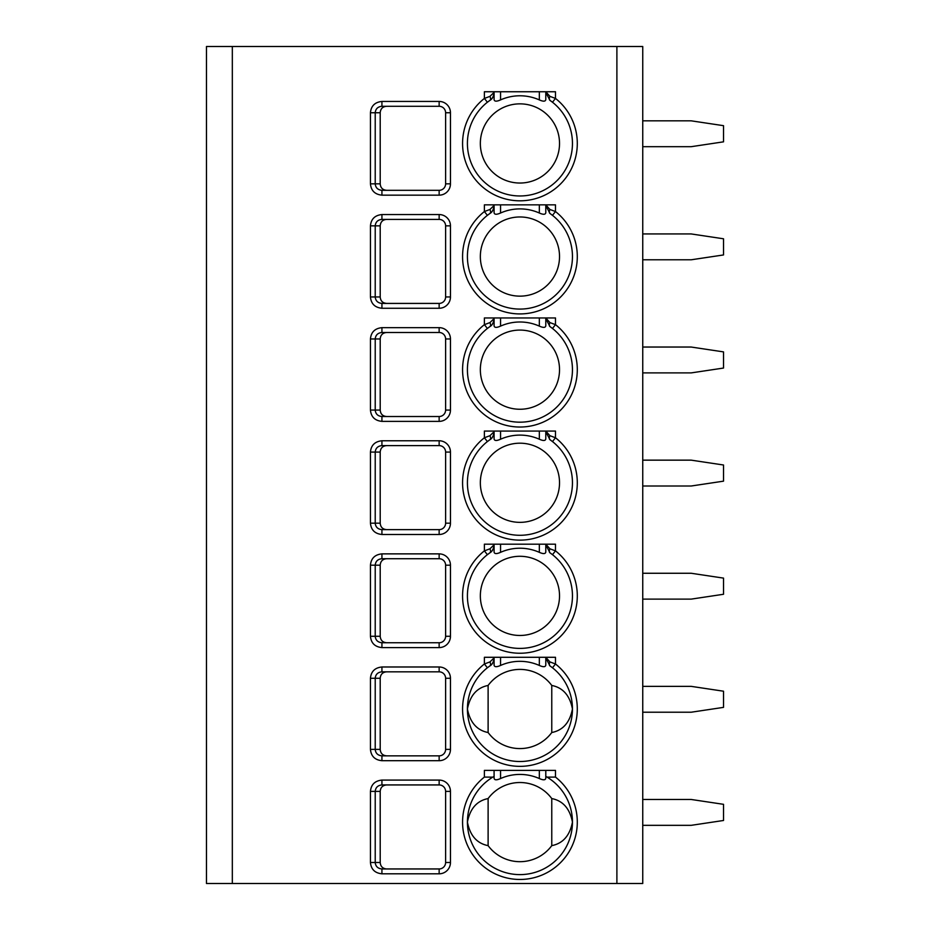 <?xml version="1.0" encoding="UTF-8"?>
<svg xmlns="http://www.w3.org/2000/svg" width="930" height="930" viewBox="0 0 930 930"><rect width="100%" height="100%" fill="white"/><g stroke="black" fill="none" stroke-linecap="round" stroke-linejoin="round"><path stroke-width="1.4" d="M206.472 46.5L642.746 46.5L642.746 883.5L206.472 883.5L206.472 46.5M381.928 780.084L439.146 780.084A11.311 11.311 0 0 1 450.457 791.395L450.457 862.494A11.311 11.311 0 0 1 439.146 873.805L381.928 873.805C374.918 873.107 371.093 869.329 370.442 862.494L370.442 791.395C371.07 784.583 374.895 780.816 381.928 780.084L381.928 784.932L439.146 784.932A6.463 6.463 0 0 1 445.61 791.395L445.61 862.494A6.463 6.463 0 0 1 439.146 868.957L381.928 868.957C377.824 868.55 375.592 866.4 375.22 862.494L375.22 791.395C375.592 787.501 377.824 785.35 381.928 784.932M381.928 666.984L439.146 666.984A11.311 11.311 0 0 1 450.457 678.284L450.457 749.382A11.311 11.311 0 0 1 439.146 760.694L381.928 760.694C374.918 759.996 371.093 756.218 370.442 749.382L370.442 678.284C371.07 671.483 374.895 667.705 381.928 666.984L381.928 671.832L439.146 671.832A6.463 6.463 0 0 1 445.61 678.284L445.61 749.382A6.463 6.463 0 0 1 439.146 755.846L381.928 755.846C377.824 755.439 375.592 753.288 375.22 749.382L375.22 678.284C375.592 674.39 377.824 672.239 381.928 671.832M381.928 553.873L439.146 553.873A11.311 11.311 0 0 1 450.457 565.184L450.457 636.283A11.311 11.311 0 0 1 439.146 647.594L381.928 647.594C374.918 646.885 371.093 643.118 370.442 636.283L370.442 565.184C371.07 558.372 374.895 554.594 381.928 553.873L381.928 558.721L439.146 558.721A6.463 6.463 0 0 1 445.61 565.184L445.61 636.283A6.463 6.463 0 0 1 439.146 642.746L381.928 642.746C377.824 642.328 375.592 640.177 375.22 636.283L375.22 565.184C375.592 561.278 377.824 559.128 381.928 558.721M381.928 440.762L439.146 440.762A11.311 11.311 0 0 1 450.457 452.073L450.457 523.172A11.311 11.311 0 0 1 439.146 534.483L381.928 534.483C374.918 533.774 371.093 530.007 370.442 523.172L370.442 452.073C371.07 445.261 374.895 441.494 381.928 440.762L381.928 445.61L439.146 445.61A6.463 6.463 0 0 1 445.61 452.073L445.61 523.172A6.463 6.463 0 0 1 439.146 529.635L381.928 529.635C377.824 529.228 375.592 527.066 375.22 523.172L375.22 452.073C375.592 448.179 377.824 446.016 381.928 445.61M381.928 327.651L439.146 327.651A11.311 11.311 0 0 1 450.457 338.962L450.457 410.06A11.311 11.311 0 0 1 439.146 421.371L381.928 421.371C374.918 420.674 371.093 416.896 370.442 410.06L370.442 338.962C371.07 332.15 374.895 328.383 381.928 327.651L381.928 332.498L439.146 332.498A6.463 6.463 0 0 1 445.61 338.962L445.61 410.06A6.463 6.463 0 0 1 439.146 416.524L381.928 416.524C377.824 416.117 375.592 413.966 375.22 410.06L375.22 338.962C375.592 335.067 377.824 332.917 381.928 332.498M381.928 214.551L439.146 214.551A11.311 11.311 0 0 1 450.457 225.862L450.457 296.949A11.311 11.311 0 0 1 439.146 308.26L381.928 308.26C374.918 307.563 371.093 303.796 370.442 296.949L370.442 225.862C371.07 219.05 374.895 215.272 381.928 214.551L381.928 219.399L439.146 219.399A6.463 6.463 0 0 1 445.61 225.862L445.61 296.949A6.463 6.463 0 0 1 439.146 303.413L381.928 303.413C377.824 303.006 375.592 300.855 375.22 296.949L375.22 225.862C375.592 221.956 377.824 219.806 381.928 219.399M381.928 101.44L439.146 101.44A11.311 11.311 0 0 1 450.457 112.751L450.457 183.849A11.311 11.311 0 0 1 439.146 195.161L381.928 195.161C374.918 194.451 371.093 190.685 370.442 183.849L370.442 112.751C371.07 105.939 374.895 102.172 381.928 101.44L381.928 106.287L439.146 106.287A6.463 6.463 0 0 1 445.61 112.751L445.61 183.849A6.463 6.463 0 0 1 439.146 190.313L381.928 190.313C377.824 189.906 375.592 187.744 375.22 183.849L375.22 112.751C375.592 108.857 377.824 106.694 381.928 106.287M494.086 770.389L494.086 776.387L492.784 777.143L484.391 777.085L484.391 770.389L555.489 770.389L555.489 777.085L547.096 777.143L545.794 776.387L545.794 770.389M488.855 666.659A52.51 52.51 0 0 1 489.936 665.892C492.191 664.706 493.574 662.055 494.086 657.94L489.936 661.916L484.391 663.974L484.391 657.289L555.489 657.289L555.489 663.974L549.944 661.916L545.794 657.289M488.855 553.559A52.51 52.51 0 0 1 489.936 552.78C492.191 551.606 493.574 548.944 494.086 544.829L489.936 548.805L484.391 550.862L484.391 544.178L555.489 544.178L555.489 550.862L549.944 548.805L545.794 544.178M488.855 440.448A52.51 52.51 0 0 1 489.936 439.681C492.191 438.495 493.574 435.845 494.086 431.718L489.936 435.705L484.391 437.751L484.391 431.067L555.489 431.067L555.489 437.751L549.944 435.705L545.794 431.067M488.855 327.337A52.51 52.51 0 0 1 489.936 326.57C492.191 325.384 493.574 322.733 494.086 318.618L489.936 322.594L484.391 324.651L484.391 317.955L555.489 317.955L555.489 324.651L549.944 322.594L545.794 317.955M488.855 214.226A52.51 52.51 0 0 1 489.936 213.458C492.191 212.273 493.574 209.622 494.086 205.507L489.936 209.483L484.391 211.54L484.391 204.856L555.489 204.856L555.489 211.54L549.944 209.483L545.794 204.856M488.855 101.126A52.51 52.51 0 0 1 489.936 100.359C492.191 99.173 493.574 96.522 494.086 92.396L489.936 96.371L484.391 98.429L484.391 91.745L555.489 91.745L555.489 98.429L549.944 96.371L545.794 91.745M642.746 799.475L691.211 799.475L723.528 804.322L723.528 820.481L691.211 825.329L642.746 825.329M642.746 686.363L691.211 686.363L723.528 691.211L723.528 707.37L691.211 712.217L642.746 712.217M642.746 573.264L691.211 573.264L723.528 578.111L723.528 594.27L691.211 599.118L642.746 599.118M642.746 460.152L691.211 460.152L723.528 465L723.528 481.159L691.211 486.006L642.746 486.006M642.746 347.041L691.211 347.041L723.528 351.889L723.528 368.048L691.211 372.895L642.746 372.895M642.746 233.942L691.211 233.942L723.528 238.789L723.528 254.948L691.211 259.784L642.746 259.784M642.746 120.83L691.211 120.83L723.528 125.678L723.528 141.837L691.211 146.684L642.746 146.684M381.928 873.805L381.928 868.957L386.775 868.957C382.718 868.667 380.533 866.516 380.207 862.494L380.207 791.395C380.533 787.373 382.718 785.222 386.775 784.932M381.928 760.694L381.928 755.846L386.775 755.846C382.718 755.567 380.533 753.405 380.207 749.382L380.207 678.284C380.533 674.262 382.718 672.111 386.775 671.832M381.928 647.594L381.928 642.746L386.775 642.746C382.718 642.456 380.533 640.305 380.207 636.283L380.207 565.184C380.533 561.162 382.718 559 386.775 558.721M381.928 534.483L381.928 529.635L386.775 529.635C382.718 529.344 380.533 527.194 380.207 523.172L380.207 452.073C380.533 448.051 382.718 445.9 386.775 445.61M381.928 421.371L381.928 416.524L386.775 416.524C382.718 416.245 380.533 414.083 380.207 410.06L380.207 338.962C380.533 334.94 382.718 332.789 386.775 332.498L439.146 332.498L439.146 327.651M381.928 308.26L381.928 303.413L439.146 303.413L439.146 308.26M439.146 214.551L439.146 219.399L386.775 219.399C382.718 219.678 380.533 221.84 380.207 225.862L380.207 296.949C380.533 300.971 382.718 303.134 386.775 303.413M381.928 195.161L381.928 190.313L439.146 190.313L439.146 195.161M386.775 106.287C382.718 106.566 380.533 108.729 380.207 112.751L380.207 183.849C380.533 187.872 382.718 190.022 386.775 190.313M494.086 776.387L494.086 778.259L494.086 776.387M492.784 777.143A52.51 52.51 0 0 0 479.938 856.123A52.51 52.51 0 0 0 559.941 856.123A52.51 52.51 0 0 0 545.794 776.387L545.794 778.259C545.445 780.212 543.283 780.305 539.33 778.55A47.663 47.663 0 0 0 500.549 778.55C496.585 780.305 494.435 780.212 494.086 778.259M551.769 798.568A39.583 39.583 0 0 0 488.111 798.568C476.95 800.753 470.057 808.6 467.418 822.097C470.057 835.605 476.95 843.452 488.111 845.637A39.583 39.583 0 0 0 551.769 845.637C562.929 843.452 569.823 835.605 572.45 822.097C569.823 808.6 562.929 800.753 551.769 798.568L551.769 845.637M488.111 798.568L488.111 845.637M545.794 778.259L545.794 776.387M493.621 660.893L494.086 657.289M549.944 661.916A4.848 2.406 124.9 0 0 549.944 665.892L552.478 667.775A52.51 52.51 0 0 1 558.488 744.651A52.51 52.51 0 0 1 481.38 744.651A52.51 52.51 0 0 1 487.39 667.775L484.391 663.974A57.358 57.358 0 0 0 477.822 747.941A57.358 57.358 0 0 0 562.046 747.941A57.358 57.358 0 0 0 555.489 663.974L552.478 667.775M491.214 664.822L489.936 665.892A4.848 2.406 -124.9 0 0 489.936 661.916M489.936 665.892L487.39 667.775M500.549 657.289L500.549 665.45A47.663 47.663 0 0 1 539.33 665.45C543.283 667.205 545.445 667.101 545.794 665.148L545.794 657.94L549.944 665.892A52.51 52.51 0 0 1 551.153 666.752M551.769 685.457A39.583 39.583 0 0 0 488.111 685.457C476.95 687.642 470.057 695.489 467.418 708.986C470.057 722.494 476.95 730.341 488.111 732.526A39.583 39.583 0 0 0 551.769 732.526C562.929 730.341 569.823 722.494 572.45 708.986C569.823 695.489 562.929 687.642 551.769 685.457L551.769 732.526M488.111 685.457L488.111 732.526M493.051 662.3L492.272 663.578M494.086 657.94L494.086 665.148C494.435 667.101 496.585 667.194 500.549 665.45M545.794 657.952L549.944 665.892L545.794 657.94M493.621 547.793L494.086 544.178M549.944 548.805A4.848 2.406 124.9 0 0 549.944 552.792L552.478 554.664A52.51 52.51 0 0 1 558.488 631.54A52.51 52.51 0 0 1 481.38 631.54A52.51 52.51 0 0 1 487.39 554.664L484.391 550.862A57.358 57.358 0 0 0 477.822 634.83A57.358 57.358 0 0 0 562.046 634.83A57.358 57.358 0 0 0 555.489 550.862L552.478 554.664M491.214 551.723L489.936 552.78A4.848 2.406 -124.9 0 0 489.936 548.805M489.936 552.78L487.39 554.664M539.33 544.178L539.33 552.339C543.283 554.094 545.445 553.989 545.794 552.036L545.794 544.829L549.944 552.78A52.51 52.51 0 0 1 551.153 553.652M493.051 549.2L492.272 550.467M494.086 544.829L494.086 552.036C494.435 553.989 496.585 554.094 500.549 552.339A47.663 47.663 0 0 1 539.33 552.339M545.794 544.841L549.944 552.78L545.794 544.829M519.94 556.291A39.583 39.583 0 0 1 559.523 595.886A39.583 39.583 0 0 1 519.94 635.469A39.583 39.583 0 0 1 480.345 595.886A39.583 39.583 0 0 1 519.94 556.291M493.621 434.682L494.086 431.067M549.944 435.705A4.848 2.406 124.9 0 0 549.944 439.681L552.478 441.564A52.51 52.51 0 0 1 558.488 518.428A52.51 52.51 0 0 1 481.38 518.428A52.51 52.51 0 0 1 487.39 441.564L484.391 437.751A57.358 57.358 0 0 0 477.822 521.718A57.358 57.358 0 0 0 562.046 521.718A57.358 57.358 0 0 0 555.489 437.751L552.478 441.564M491.214 438.611L489.936 439.681A4.848 2.406 -124.9 0 0 489.936 435.705M489.936 439.681L487.39 441.564M539.33 431.067L539.33 439.227C543.283 440.983 545.445 440.89 545.794 438.925L545.794 431.718L549.944 439.681A52.51 52.51 0 0 1 551.153 440.541M493.051 436.089L492.272 437.367M494.086 431.718L494.086 438.925C494.435 440.878 496.585 440.983 500.549 439.227A47.663 47.663 0 0 1 539.33 439.227M545.794 431.729L549.944 439.681L545.794 431.718M519.94 443.192A39.583 39.583 0 0 1 559.523 482.775A39.583 39.583 0 0 1 519.94 522.358A39.583 39.583 0 0 1 480.345 482.775A39.583 39.583 0 0 1 519.94 443.192M493.621 321.571L494.086 317.955M549.944 322.594A4.848 2.406 124.9 0 0 549.944 326.57L552.478 328.453A52.51 52.51 0 0 1 558.488 405.317A52.51 52.51 0 0 1 481.38 405.329A52.51 52.51 0 0 1 487.39 328.453L484.391 324.651A57.358 57.358 0 0 0 477.822 408.619A57.358 57.358 0 0 0 562.046 408.619A57.358 57.358 0 0 0 555.489 324.651L552.478 328.453M491.214 325.5L489.936 326.57A4.848 2.406 -124.9 0 0 489.936 322.594M489.936 326.57L487.39 328.453M539.33 317.955L539.33 326.116C543.283 327.872 545.445 327.779 545.794 325.825L545.794 318.618L549.944 326.57A52.51 52.51 0 0 1 551.153 327.43M493.051 322.977L492.272 324.256M494.086 318.618L494.086 325.825C494.435 327.779 496.585 327.872 500.549 326.116A47.663 47.663 0 0 1 539.33 326.116M549.944 326.57L545.794 318.618L549.944 326.57M519.94 330.08A39.583 39.583 0 0 1 559.523 369.663A39.583 39.583 0 0 1 519.94 409.258A39.583 39.583 0 0 1 480.345 369.663A39.583 39.583 0 0 1 519.94 330.08M493.621 208.471L494.086 204.856M549.944 209.483A4.848 2.406 124.9 0 0 549.944 213.458L552.478 215.342A52.51 52.51 0 0 1 558.488 292.218A52.51 52.51 0 0 1 481.38 292.218A52.51 52.51 0 0 1 487.39 215.342L484.391 211.54A57.358 57.358 0 0 0 477.822 295.507A57.358 57.358 0 0 0 562.046 295.507A57.358 57.358 0 0 0 555.489 211.54L552.478 215.342M491.214 212.4L489.936 213.458A4.848 2.406 -124.9 0 0 489.936 209.483M489.936 213.458L487.39 215.342M539.33 204.856L539.33 213.017C543.283 214.772 545.445 214.667 545.794 212.714L545.794 205.507L549.944 213.458A52.51 52.51 0 0 1 551.153 214.33M493.051 209.866L492.272 211.145M494.086 205.507L494.086 212.714C494.435 214.667 496.585 214.76 500.549 213.017A47.663 47.663 0 0 1 539.33 213.017M549.944 213.458L545.794 205.507L549.944 213.458M519.94 216.969A39.583 39.583 0 0 1 559.523 256.552A39.583 39.583 0 0 1 519.94 296.147A39.583 39.583 0 0 1 480.345 256.552A39.583 39.583 0 0 1 519.94 216.969M493.621 95.36L494.086 91.745M549.944 96.371A4.848 2.406 124.9 0 0 549.944 100.359L552.478 102.23A52.51 52.51 0 0 1 558.488 179.106A52.51 52.51 0 0 1 481.38 179.106A52.51 52.51 0 0 1 487.39 102.23L484.391 98.429A57.358 57.358 0 0 0 477.822 182.396A57.358 57.358 0 0 0 562.046 182.396A57.358 57.358 0 0 0 555.489 98.429L552.478 102.23M491.214 99.289L489.936 100.359A4.848 2.406 -124.9 0 0 489.936 96.371M489.936 100.359L487.39 102.23M539.33 91.745L539.33 99.905C543.283 101.661 545.445 101.556 545.794 99.603L545.794 92.396L549.944 100.359A52.51 52.51 0 0 1 551.153 101.219M493.051 96.767L492.272 98.045M494.086 92.396L494.086 99.603C494.435 101.556 496.585 101.661 500.549 99.905A47.663 47.663 0 0 1 539.33 99.905M549.944 100.359L545.794 92.396L549.944 100.359M519.94 103.858A39.583 39.583 0 0 1 559.523 143.453A39.583 39.583 0 0 1 519.94 183.036A39.583 39.583 0 0 1 480.345 143.453A39.583 39.583 0 0 1 519.94 103.858M232.326 883.5L232.326 46.5M616.892 883.5L616.892 46.5M555.489 777.085A57.358 57.358 0 0 1 562.046 861.052A57.358 57.358 0 0 1 477.822 861.052A57.358 57.358 0 0 1 484.391 777.085M439.146 780.084L439.146 784.932M450.457 791.395L445.61 791.395M450.457 862.494L445.61 862.494M439.146 873.805L439.146 868.957M370.442 862.494L380.207 862.494M370.442 791.395L380.207 791.395M439.146 666.984L439.146 671.832M450.457 678.284L445.61 678.284M450.457 749.382L445.61 749.382M439.146 760.694L439.146 755.846M370.442 749.382L380.207 749.382M370.442 678.284L380.207 678.284M439.146 553.873L439.146 558.721M450.457 565.184L445.61 565.184M450.457 636.283L445.61 636.283M439.146 647.594L439.146 642.746M370.442 636.283L380.207 636.283M370.442 565.184L380.207 565.184M439.146 440.762L439.146 445.61M450.457 452.073L445.61 452.073M450.457 523.172L445.61 523.172M439.146 534.483L439.146 529.635M370.442 523.172L380.207 523.172M370.442 452.073L380.207 452.073M450.457 338.962L445.61 338.962M450.457 410.06L445.61 410.06M439.146 421.371L439.146 416.524M370.442 410.06L380.207 410.06M370.442 338.962L380.207 338.962M450.457 225.862L445.61 225.862M450.457 296.949L445.61 296.949M370.442 296.949L380.207 296.949M370.442 225.862L380.207 225.862M439.146 101.44L439.146 106.287M450.457 112.751L445.61 112.751M450.457 183.849L445.61 183.849M370.442 183.849L380.207 183.849M370.442 112.751L380.207 112.751M500.549 770.389L500.549 778.55M539.33 770.389L539.33 778.55M539.33 657.289L539.33 665.45M500.549 544.178L500.549 552.339M500.549 431.067L500.549 439.227M500.549 317.955L500.549 326.116M500.549 204.856L500.549 213.017M500.549 91.745L500.549 99.905"/></g></svg>
